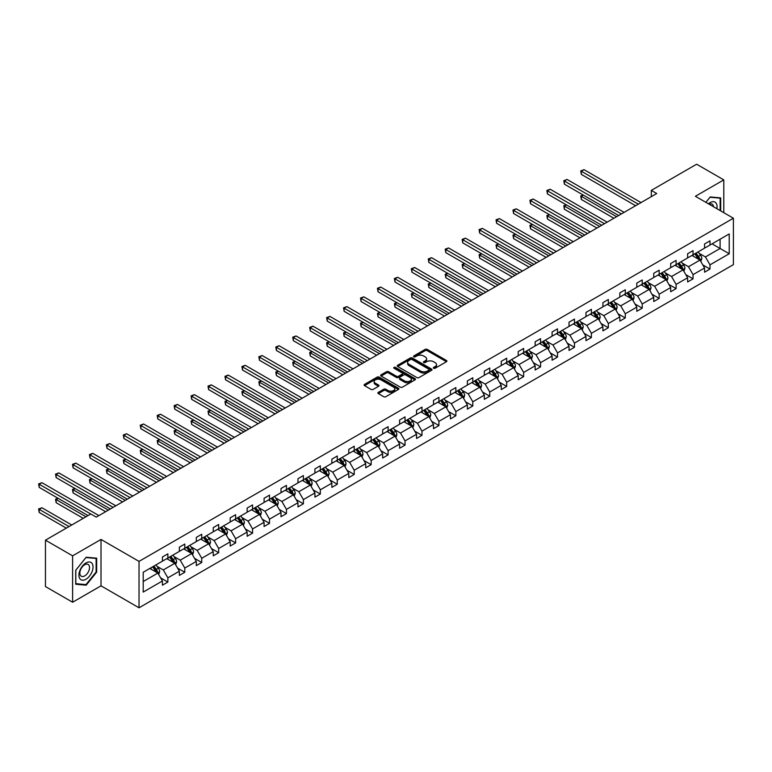 <?xml version="1.0" encoding="UTF-8"?>
<svg xmlns="http://www.w3.org/2000/svg" width="772" height="772" viewBox="0 0 772 772"><rect width="100%" height="100%" fill="white"/><g stroke="black" fill="none" stroke-linecap="round" stroke-linejoin="round"><path stroke-width="1.16" d="M433.632 368.254A1.052 0.608 0 0 0 435.128 368.254L446.457 361.721A1.505 0.868 0 0 0 446.892 361.103A1.505 0.868 0 0 0 446.457 360.485L427.263 349.407A1.505 0.868 0 0 0 425.131 349.407L413.811 355.95A1.052 0.608 0 0 0 415.297 356.809L416.764 355.969A4.825 2.789 0 0 1 423.587 355.969L425.189 356.886A4.825 2.789 0 0 1 426.598 358.855A4.825 2.789 0 0 1 425.189 360.823L423.722 361.672A1.052 0.608 0 0 0 425.218 362.531L426.684 361.692A4.825 2.789 0 0 1 433.507 361.692L435.099 362.608A4.825 2.789 0 0 1 436.518 364.577A4.825 2.789 0 0 1 435.099 366.546L433.632 367.395A1.052 0.608 0 0 0 433.632 368.254L433.632 367.395M378.338 392.369A1.505 0.868 0 0 0 377.894 392.987A1.505 0.868 0 0 0 378.338 393.595L383.723 396.712A1.505 0.868 0 0 0 385.855 396.712L398.429 389.445A1.505 0.868 0 0 0 398.873 388.827A1.505 0.868 0 0 0 398.429 388.21L379.245 377.132A1.505 0.868 0 0 0 377.112 377.132L364.529 384.398A1.505 0.868 0 0 0 364.094 385.016A1.505 0.868 0 0 0 364.529 385.633L371.033 389.387A1.505 0.868 0 0 0 373.165 389.387L378.55 386.28A1.505 0.868 0 0 0 378.994 385.662A1.505 0.868 0 0 0 378.55 385.045L375.327 383.182A4.034 2.326 0 0 1 374.14 381.532A4.034 2.326 0 0 1 376.63 379.39A4.034 2.326 0 0 1 381.03 379.892L393.662 387.187A4.034 2.326 0 0 1 394.839 388.827A4.034 2.326 0 0 1 392.35 390.979A4.034 2.326 0 0 1 387.959 390.478L385.855 389.262A1.505 0.868 0 0 0 383.723 389.262L378.338 392.369L378.338 393.595M101.016 539.445L72.616 555.84L45.461 540.168L45.461 586.566L72.616 602.237L101.016 585.842L139.028 607.786L139.028 561.389L101.016 539.445L101.016 585.842M723.789 212.676L723.789 179.886L695.389 196.281L733.4 218.225L139.028 561.389M723.789 179.886L696.643 164.214L651.298 190.394L651.298 196.657M45.461 540.168L90.806 513.988L96.239 517.124L656.731 193.521L651.298 190.394M416.87 377.566A1.505 0.868 0 0 0 419.003 377.566L431.587 370.309A1.505 0.868 0 0 0 432.021 369.692A1.505 0.868 0 0 0 431.587 369.074L412.393 357.996A1.505 0.868 0 0 0 410.26 357.996L397.686 365.262A1.505 0.868 0 0 0 397.242 365.87A1.505 0.868 0 0 0 397.686 366.488L416.87 377.566M394.434 368.485A1.052 0.608 0 0 1 395.496 368.64L414.989 379.882L402.424 387.139A1.505 0.868 0 0 1 400.301 387.139L381.107 376.06L386.492 372.972L386.492 371.718L381.107 374.825A1.505 0.868 0 0 0 380.664 375.443A1.505 0.868 0 0 0 381.107 376.06L381.107 374.825M386.492 372.972A1.505 0.868 0 0 1 388.625 372.972L388.625 371.718A1.505 0.868 0 0 0 386.492 371.718M388.625 371.718L396.403 376.215A1.505 0.868 0 0 0 398.535 376.215L402.106 374.15A1.505 0.868 0 0 0 402.55 373.532A1.505 0.868 0 0 0 402.106 372.924L394.01 368.244A1.052 0.608 0 0 1 395.496 367.385L415.008 378.647A1.505 0.868 0 0 1 415.452 379.255A1.505 0.868 0 0 1 415.008 379.872L415.008 378.647M72.616 555.84L72.616 602.237M143.206 572.264L162.429 561.167L162.429 556.969L167.862 553.833L167.862 558.031L179.365 551.391L179.365 547.184L184.797 544.048L184.797 548.255L196.31 541.606L196.31 537.409L201.743 534.272L201.743 538.47L213.255 531.821L213.255 527.623L218.679 524.487L218.679 528.695L230.191 522.046L230.191 517.848L235.624 514.712L235.624 518.909L247.137 512.261L247.137 508.063L252.569 504.927L252.569 509.124L264.082 502.485L264.082 498.278L269.505 495.142L269.505 499.349L281.018 492.7L281.018 488.502L286.451 485.366L286.451 489.564L297.963 482.915L297.963 478.717L303.396 475.581L303.396 479.788L314.908 473.139L314.908 468.932L320.332 465.805L320.332 470.003L331.844 463.354L331.844 459.157L337.277 456.02L337.277 460.218L348.79 453.579L348.79 449.372L354.223 446.235L354.223 450.443L365.725 443.794L365.725 439.596L371.158 436.46L371.158 440.658L382.671 434.009L382.671 429.811L388.104 426.675L388.104 430.882L399.616 424.233L399.616 420.026L405.039 416.899L405.039 421.097L416.552 414.448L416.552 410.25L421.985 407.114L421.985 411.312L433.497 404.673L433.497 400.465L438.93 397.329L438.93 401.536L450.443 394.888L450.443 390.69L455.866 387.554L455.866 391.751L467.378 385.103L467.378 380.905L472.811 377.769L472.811 381.976L484.324 375.327L484.324 371.12L489.757 367.993L489.757 372.191L501.26 365.542L501.26 361.344L506.693 358.208L506.693 362.406L518.205 355.767L518.205 351.559L523.638 348.423L523.638 352.63L535.15 345.981L535.15 341.784L540.574 338.647L540.574 342.845L552.086 336.196L552.086 331.999L557.519 328.862L557.519 333.07L569.032 326.421L569.032 322.213L574.464 319.087L574.464 323.285L585.977 316.636L585.977 312.438L591.4 309.302L591.4 313.5L602.913 306.86L602.913 302.653L608.346 299.517L608.346 303.724L619.858 297.075L619.858 292.877L625.291 289.741L625.291 293.939L636.803 287.29L636.803 283.092L642.227 279.956L642.227 284.154L653.739 277.515L653.739 273.307L659.172 270.181L659.172 274.378L670.685 267.73L670.685 263.532L676.108 260.396L676.108 264.593L687.62 257.954L687.62 253.747L693.053 250.61L693.053 254.818L704.566 248.169L704.566 243.971L709.999 240.835L709.999 245.033L729.222 233.935L729.222 253.747L709.999 264.844L709.999 269.052L704.566 272.188L704.566 267.981L693.053 274.629L693.053 278.827L687.62 281.963L687.62 277.766L676.108 284.414L676.108 288.612L670.685 291.748L670.685 287.541L659.172 294.19L659.172 298.388L653.739 301.524L653.739 297.326L642.227 303.975L642.227 308.173L636.803 311.309L636.803 307.111L625.291 313.75L625.291 317.958L619.858 321.094L619.858 316.887L608.346 323.536L608.346 327.733L602.913 330.87L602.913 326.672L591.4 333.321L591.4 337.518L585.977 340.655L585.977 336.447L574.464 343.096L574.464 347.294L569.032 350.43L569.032 346.232L557.519 352.881L557.519 357.079L552.086 360.215L552.086 356.017L540.574 362.657L540.574 366.864L535.15 370L535.15 365.793L523.638 372.442L523.638 376.639L518.205 379.776L518.205 375.578L506.693 382.227L506.693 386.425L501.26 389.561L501.26 385.353L489.757 392.002L489.757 396.2L484.324 399.336L484.324 395.139L472.811 401.787L472.811 405.985L467.378 409.121L467.378 404.924L455.866 411.563L455.866 415.77L450.443 418.906L450.443 414.699L438.93 421.348L438.93 425.546L433.497 428.682L433.497 424.484L421.985 431.133L421.985 435.331L416.552 438.467L416.552 434.26L405.039 440.908L405.039 445.116L399.616 448.243L399.616 444.045L388.104 450.694L388.104 454.891L382.671 458.028L382.671 453.83L371.158 460.469L371.158 464.676L365.725 467.813L365.725 463.605L354.223 470.254L354.223 474.452L348.79 477.588L348.79 473.39L337.277 480.039L337.277 484.237L331.844 487.373L331.844 483.166L320.332 489.815L320.332 494.022L314.908 497.149L314.908 492.951L303.396 499.6L303.396 503.798L297.963 506.934L297.963 502.736L286.451 509.375L286.451 513.583L281.018 516.719L281.018 512.511L269.505 519.16L269.505 523.358L264.082 526.494L264.082 522.297L252.569 528.945L252.569 533.143L247.137 536.279L247.137 532.072L235.624 538.721L235.624 542.928L230.191 546.055L230.191 541.857L218.679 548.506L218.679 552.704L213.255 555.84L213.255 551.642L201.743 558.281L201.743 562.489L196.31 565.625L196.31 561.418L184.797 568.067L184.797 572.264L179.365 575.401L179.365 571.203L167.862 577.852L167.862 582.049L162.429 585.186L162.429 580.988L143.206 592.085L143.206 572.264M139.028 607.786L733.4 264.632L733.4 218.225M166.771 558.658L174.81 563.299L163.297 569.948L157.015 566.32M163.297 569.948L167.862 577.852M174.81 563.299L179.365 571.203M162.429 560.163L163.297 560.665L167.862 558.031M183.717 548.882L191.745 553.524L180.243 560.163L173.951 556.535M180.243 560.163L184.797 568.067M191.745 553.524L196.31 561.418M179.365 550.388L180.243 550.89L184.797 548.255M200.652 539.097L208.691 543.739L197.178 550.388L190.896 546.759M197.178 550.388L201.743 558.281M208.691 543.739L213.255 551.642M196.31 540.603L197.178 541.104L201.743 538.47M217.598 529.322L225.636 533.954L214.124 540.603L207.832 536.974M214.124 540.603L218.679 548.506M225.636 533.954L230.191 541.857M213.255 530.827L214.124 531.319L218.679 528.695M234.543 519.537L242.572 524.178L231.06 530.827L224.777 527.189M231.06 530.827L235.624 538.721M242.572 524.178L247.137 532.072M230.191 521.042L231.06 521.544L235.624 518.909M251.479 509.752L259.517 514.393L248.005 521.042L241.723 517.414M248.005 521.042L252.569 528.945M259.517 514.393L264.082 522.297M247.137 511.257L248.005 511.759L252.569 509.124M268.424 499.976L276.463 504.618L264.95 511.257L258.659 507.629M264.95 511.257L269.505 519.16M276.463 504.618L281.018 512.511M264.082 501.482L264.95 501.983L269.505 499.349M285.36 490.191L293.399 494.833L281.886 501.482L275.604 497.853M281.886 501.482L286.451 509.375M293.399 494.833L297.963 502.736M281.018 491.696L281.886 492.198L286.451 489.564M302.306 480.416L310.344 485.048L298.832 491.696L292.549 488.068M298.832 491.696L303.396 499.6M310.344 485.048L314.908 492.951M297.963 481.911L298.832 482.413L303.396 479.788M319.251 470.63L327.289 475.272L315.777 481.921L309.485 478.283M315.777 481.921L320.332 489.815M327.289 475.272L331.844 483.166M314.908 472.136L315.777 472.638L320.332 470.003M336.187 460.845L344.225 465.487L332.713 472.136L326.431 468.507M332.713 472.136L337.277 480.039M344.225 465.487L348.79 473.39M331.844 462.351L332.713 462.853L337.277 460.218M353.132 451.07L361.171 455.712L349.658 462.351L343.366 458.722M349.658 462.351L354.223 470.254M361.171 455.712L365.725 463.605M348.79 452.575L349.658 453.077L354.223 450.443M370.077 441.285L378.106 445.927L366.594 452.575L360.312 448.947M366.594 452.575L371.158 460.469M378.106 445.927L382.671 453.83M365.725 442.79L366.594 443.292L371.158 440.658M387.013 431.509L395.052 436.141L383.539 442.79L377.257 439.162M383.539 442.79L388.104 450.694M395.052 436.141L399.616 444.045M382.671 433.005L383.539 433.507L388.104 430.882M403.959 421.724L411.997 426.366L400.485 433.005L394.193 429.377M400.485 433.005L405.039 440.908M411.997 426.366L416.552 434.26M399.616 423.23L400.485 423.731L405.039 421.097M420.894 411.939L428.933 416.581L417.42 423.23L411.138 419.601M417.42 423.23L421.985 431.133M428.933 416.581L433.497 424.484M416.552 413.445L417.42 413.946L421.985 411.312M437.84 402.164L445.878 406.805L434.366 413.445L428.084 409.816M434.366 413.445L438.93 421.348M445.878 406.805L450.443 414.699M433.497 403.669L434.366 404.171L438.93 401.536M454.785 392.379L462.824 397.02L451.311 403.669L445.019 400.041M451.311 403.669L455.866 411.563M462.824 397.02L467.378 404.924M450.443 393.884L451.311 394.386L455.866 391.751M471.721 382.603L479.759 387.235L468.247 393.884L461.965 390.256M468.247 393.884L472.811 401.787M479.759 387.235L484.324 395.139M467.378 384.099L468.247 384.601L472.811 381.976M488.666 372.818L496.705 377.46L485.192 384.099L478.901 380.471M485.192 384.099L489.757 392.002M496.705 377.46L501.26 385.353M484.324 374.323L485.192 374.825L489.757 372.191M505.612 363.033L513.641 367.675L502.138 374.323L495.846 370.695M502.138 374.323L506.693 382.227M513.641 367.675L518.205 375.578M501.26 364.538L502.138 365.04L506.693 362.406M522.548 353.258L530.586 357.899L519.073 364.538L512.791 360.91M519.073 364.538L523.638 372.442M530.586 357.899L535.15 365.793M518.205 354.763L519.073 355.265L523.638 352.63M539.493 343.472L547.531 348.114L536.019 354.763L529.727 351.135M536.019 354.763L540.574 362.657M547.531 348.114L552.086 356.017M535.15 344.978L536.019 345.48L540.574 342.845M556.438 333.687L564.467 338.329L552.955 344.978L546.673 341.349M552.955 344.978L557.519 352.881M564.467 338.329L569.032 346.232M552.086 335.193L552.955 335.695L557.519 333.07M573.374 323.912L581.413 328.554L569.9 335.193L563.618 331.564M569.9 335.193L574.464 343.096M581.413 328.554L585.977 336.447M569.032 325.417L569.9 325.919L574.464 323.285M590.319 314.127L598.358 318.768L586.845 325.417L580.554 321.789M586.845 325.417L591.4 333.321M598.358 318.768L602.913 326.672M585.977 315.632L586.845 316.134L591.4 313.5M607.255 304.351L615.294 308.983L603.781 315.632L597.499 312.004M603.781 315.632L608.346 323.536M615.294 308.983L619.858 316.887M602.913 305.857L603.781 306.359L608.346 303.724M624.201 294.566L632.239 299.208L620.727 305.857L614.444 302.228M620.727 305.857L625.291 313.75M632.239 299.208L636.803 307.111M619.858 296.072L620.727 296.573L625.291 293.939M641.146 284.781L649.175 289.423L637.672 296.072L631.38 292.443M637.672 296.072L642.227 303.975M649.175 289.423L653.739 297.326M636.803 286.287L637.672 286.788L642.227 284.154M658.082 275.006L666.12 279.647L654.608 286.287L648.326 282.658M654.608 286.287L659.172 294.19M666.12 279.647L670.685 287.541M653.739 276.511L654.608 277.013L659.172 274.378M675.027 265.221L683.066 269.862L671.553 276.511L665.261 272.883M671.553 276.511L676.108 284.414M683.066 269.862L687.62 277.766M670.685 266.726L671.553 267.228L676.108 264.593M691.973 255.445L700.001 260.077L688.489 266.726L682.207 263.098M688.489 266.726L693.053 274.629M700.001 260.077L704.566 267.981M687.62 256.951L688.489 257.452L693.053 254.818M712.064 243.846L720.093 248.478L705.434 256.951L699.152 253.322M705.434 256.951L709.999 264.844M729.222 253.747L720.093 248.478L720.093 239.204L729.222 233.935M704.566 247.165L705.434 247.667L709.999 245.033M143.206 581.548L157.864 573.085L149.826 568.443M157.864 573.085L162.429 580.988M702.771 264.883L709.999 269.052M685.835 274.658L693.053 278.827M668.89 284.443L676.108 288.612M651.944 294.219L659.172 298.388M635.009 304.004L642.227 308.173M618.063 313.789L625.291 317.958M601.127 323.565L608.346 327.733M584.182 333.35L591.4 337.518M567.237 343.125L574.464 347.294M550.301 352.91L557.519 357.079M533.356 362.695L540.574 366.864M516.41 372.471L523.638 376.639M499.474 382.256L506.693 386.425M482.529 392.031L489.757 396.2M465.593 401.816L472.811 405.985M448.648 411.601L455.866 415.77M431.702 421.377L438.93 425.546M414.767 431.162L421.985 435.331M397.821 440.937L405.039 445.116M380.876 450.723L388.104 454.891M363.94 460.508L371.158 464.676M346.995 470.283L354.223 474.452M330.049 480.068L337.277 484.237M313.114 489.844L320.332 494.022M296.168 499.629L303.396 503.798M279.232 509.414L286.451 513.583M262.287 519.189L269.505 523.358M245.342 528.974L252.569 533.143M228.406 538.75L235.624 542.928M211.46 548.535L218.679 552.704M194.515 558.32L201.743 562.489M177.579 568.096L184.797 572.264M160.634 577.881L167.862 582.049M720.691 210.891L720.691 197.883L710.211 196.947L705.878 202.341L709.999 197.256L720.151 198.163L720.151 210.582M96.674 572.139L96.674 558.166L86.194 557.23L75.714 570.267L75.714 584.24L86.194 585.176L96.674 572.139L96.124 571.82M434.057 368.408L435.099 367.8A4.825 2.789 0 0 0 436.518 365.832L436.518 364.577M426.598 358.855L426.598 360.109A4.825 2.789 0 0 1 425.189 362.078L424.146 362.686M446.457 360.485L446.457 361.721L427.263 350.662A1.505 0.868 0 0 0 425.131 350.662L414.226 356.963M431.567 370.319L412.393 359.25A1.505 0.868 0 0 0 410.26 359.25L397.705 366.497M428.923 370.116A1.052 0.608 0 0 0 428.923 369.257L412.074 359.53A1.052 0.608 0 0 0 410.588 359.53L409.035 360.428A4.825 2.789 0 0 0 407.626 362.396A4.825 2.789 0 0 0 409.035 364.365L420.547 371.014A4.825 2.789 0 0 0 427.37 371.014L428.923 370.116L428.923 371.371A1.052 0.608 0 0 0 429.232 370.946L429.232 369.692M407.626 362.396L407.626 363.651A4.825 2.789 0 0 0 409.035 365.619L409.035 364.365M428.923 371.371L427.37 372.268A4.825 2.789 0 0 1 420.547 372.268L409.035 365.619M388.625 372.972L396.403 377.469A1.505 0.868 0 0 0 398.535 377.469L402.106 375.404A1.505 0.868 0 0 0 402.55 374.787L402.55 373.532M404.48 380.876A4.034 2.326 0 0 0 408.88 381.378A4.034 2.326 0 0 0 411.37 379.226A4.034 2.326 0 0 0 410.183 377.585L405.734 375.009A1.505 0.868 0 0 0 403.602 375.009L400.031 377.074A1.505 0.868 0 0 0 399.587 377.691A1.505 0.868 0 0 0 400.031 378.309L404.48 380.876L404.48 382.13A4.034 2.326 0 0 0 408.88 382.632A4.034 2.326 0 0 0 411.37 380.48L411.37 379.226M399.587 377.691L399.587 378.946A1.505 0.868 0 0 0 400.031 379.563L400.031 378.309M404.48 382.13L400.031 379.563M394.839 388.827L394.839 390.082A4.034 2.326 0 0 1 392.35 392.234A4.034 2.326 0 0 1 387.959 391.732L385.855 390.516A1.505 0.868 0 0 0 383.723 390.516L378.357 393.614M374.14 381.532L374.14 382.787A4.034 2.326 0 0 0 375.327 384.437L375.327 383.182M378.531 386.289L375.327 384.437M398.41 389.455L379.245 378.386A1.505 0.868 0 0 0 377.112 378.386L364.548 385.643M85.084 584.539L86.194 585.176M700.831 261.515L701.825 258.63A4.072 2.355 -120 0 0 700.532 255.165L698.091 251.904M693.719 256.449L692.658 255.04M583.4 195.142L581.335 196.339L581.335 199.465L613.885 218.264M699.403 259.739L699.635 258.803A4.072 2.355 -120 0 0 698.467 256.352L696.026 253.1M695.012 253.689L697.695 257.269A2.075 1.197 60 0 1 698.071 257.896L699.635 258.803M694.723 253.853L697.164 257.105A4.072 2.355 60 0 1 698.178 259.025M581.335 199.465L580.737 195.992L616.596 216.691M580.737 195.992L583.159 195.007M638.319 204.155L581.335 171.249L584.047 169.686L641.03 202.582M635.607 205.719L581.335 174.385L581.335 171.249L580.737 170.911L584.047 169.686M581.335 174.385L580.737 170.911M683.886 271.29L684.889 268.405A4.072 2.355 -120 0 0 683.587 264.941L681.155 261.689M676.774 266.234L675.722 264.825M566.455 204.927L564.39 206.114L564.39 209.251L596.939 228.039M682.458 269.515L682.689 268.579A4.072 2.355 -120 0 0 681.522 266.137L679.09 262.876M678.067 263.464L680.75 267.054A2.075 1.197 60 0 1 681.126 267.681L682.689 268.579M677.787 263.628L680.219 266.89A4.072 2.355 60 0 1 681.232 268.81M564.39 209.251L563.801 205.767L599.661 226.476M563.801 205.767L566.223 204.783M666.95 281.076L667.944 278.19A4.072 2.355 -120 0 0 666.651 274.726L664.209 271.464M659.838 276.019L658.777 274.6M549.519 214.703L547.454 215.899L547.454 219.036L580.004 237.824M665.522 279.3L665.744 278.364A4.072 2.355 -120 0 0 664.586 275.913L662.144 272.661M661.121 273.249L663.804 276.83A2.075 1.197 60 0 1 664.19 277.457L665.744 278.364M660.842 273.413L663.283 276.665A4.072 2.355 60 0 1 664.296 278.586M547.454 219.036L546.856 215.552L582.715 236.251M546.856 215.552L549.278 214.568M621.373 213.931L564.39 181.034L567.111 179.471L624.094 212.368M618.662 215.504L564.39 184.17L564.39 181.034L563.801 180.687L567.111 179.471M564.39 184.17L563.801 180.687M604.437 223.716L547.454 190.819L550.166 189.246L607.149 222.143M601.716 225.279L547.454 193.955L547.454 190.819L546.856 190.472L550.166 189.246M547.454 193.955L546.856 190.472M716.87 208.681A9.988 5.761 120 0 0 708.387 203.789M713.521 206.751A6.832 3.947 120 0 0 712.131 204.136A6.832 3.947 120 0 0 709.169 204.242M719.475 197.777L720.151 198.163M92.09 571.618A9.988 5.761 120 0 0 89.504 561.977A9.988 5.761 120 0 0 79.863 570.527A9.988 5.761 120 0 0 82.44 580.177A9.988 5.761 120 0 0 92.09 571.618M88.876 570.711A6.832 3.947 120 0 0 88.104 564.419A6.832 3.947 120 0 0 80.5 569.958A6.832 3.947 120 0 0 81.272 576.25A6.832 3.947 120 0 0 88.876 570.711M75.82 583.709L75.82 570.17L85.972 557.538L96.124 558.446L96.124 571.984L85.972 584.616L75.714 583.642M95.458 558.059L96.124 558.446M650.005 290.851L651.008 287.975A4.072 2.355 -120 0 0 649.706 284.501L647.264 281.249M642.893 285.794L641.841 284.385M532.574 224.488L530.509 225.675L530.509 228.811L563.058 247.6M648.577 289.075L648.808 288.149A4.072 2.355 -120 0 0 647.64 285.698L645.199 282.446M644.186 283.034L646.868 286.615A2.075 1.197 60 0 1 647.245 287.242L648.808 288.149M643.896 283.199L646.338 286.451A4.072 2.355 60 0 1 647.351 288.371M530.509 228.811L529.91 225.337L565.77 246.036M529.91 225.337L532.333 224.353M587.492 233.501L530.509 200.595L533.23 199.031L590.213 231.928M584.78 235.064L530.509 203.731L530.509 200.595L529.91 200.257L533.23 199.031M530.509 203.731L529.91 200.257M633.059 300.636L634.063 297.751A4.072 2.355 -120 0 0 632.76 294.286L630.328 291.034M625.947 295.579L624.895 294.171M515.628 234.263L513.573 235.46L513.573 238.596L546.113 257.385M631.641 298.861L631.863 297.924A4.072 2.355 -120 0 0 630.695 295.473L628.263 292.221M627.24 292.81L629.923 296.39A2.075 1.197 60 0 1 630.299 297.027L631.863 297.924M626.961 292.974L629.392 296.226A4.072 2.355 60 0 1 630.415 298.156M513.573 238.596L512.975 235.113L548.834 255.822M512.975 235.113L515.397 234.128M570.556 243.276L513.573 210.38L516.285 208.807L573.268 241.713M567.835 244.849L513.573 213.516L513.573 210.38L512.975 210.032L516.285 208.807M513.573 213.516L512.975 210.032M616.124 310.421L617.117 307.536A4.072 2.355 -120 0 0 615.824 304.072L613.383 300.81M609.011 305.355L607.95 303.946M498.693 244.048L496.628 245.245L496.628 248.372L529.177 267.17M614.695 308.646L614.927 307.71A4.072 2.355 -120 0 0 613.759 305.258L611.318 302.006M610.295 302.595L612.987 306.175A2.075 1.197 60 0 1 613.364 306.802L614.927 307.71M610.015 302.759L612.457 306.011A4.072 2.355 60 0 1 613.47 307.932M496.628 248.372L496.029 244.898L531.889 265.597M496.029 244.898L498.451 243.913M553.611 253.062L496.628 220.165L499.339 218.592L556.322 251.489M550.899 254.625L496.628 223.291L496.628 220.165L496.029 219.817L499.339 218.592M496.628 223.291L496.029 219.817M599.178 320.197L600.182 317.311A4.072 2.355 -120 0 0 598.879 313.847L596.438 310.595M592.066 315.14L591.014 313.731M481.747 253.834L479.682 255.021L479.682 258.157L512.232 276.945M597.75 318.421L597.982 317.485A4.072 2.355 -120 0 0 596.814 315.044L594.382 311.782M593.359 312.37L596.042 315.96A2.075 1.197 60 0 1 596.418 316.588L597.982 317.485M593.07 312.535L595.511 315.796A4.072 2.355 60 0 1 596.524 317.717M479.682 258.157L479.084 254.673L514.943 275.382M479.084 254.673L481.506 253.689M536.665 262.837L479.682 229.94L482.403 228.377L539.387 261.274M533.954 264.41L479.682 233.076L479.682 229.94L479.084 229.593L482.403 228.377M479.682 233.076L479.084 229.593M582.233 329.982L583.236 327.096A4.072 2.355 -120 0 0 581.934 323.632L579.502 320.38M575.13 324.925L574.069 323.507M464.812 263.609L462.746 264.806L462.746 267.942L495.286 286.73M580.814 328.206L581.036 327.27A4.072 2.355 -120 0 0 579.878 324.819L577.437 321.567M576.414 322.156L579.096 325.736A2.075 1.197 60 0 1 579.473 326.363L581.036 327.27M576.134 322.32L578.575 325.572A4.072 2.355 60 0 1 579.589 327.492M462.746 267.942L462.148 264.458L498.008 285.157M462.148 264.458L464.57 263.474M519.73 272.622L462.746 239.725L465.458 238.152L522.441 271.049M517.008 274.185L462.746 242.862L462.746 239.725L462.148 239.378L465.458 238.152M462.746 242.862L462.148 239.378M565.297 339.757L566.291 336.882A4.072 2.355 -120 0 0 564.998 333.407L562.556 330.155M558.185 334.701L557.123 333.292M447.866 273.394L445.801 274.581L445.801 277.717L478.35 296.506M563.869 337.982L564.1 337.055A4.072 2.355 -120 0 0 562.933 334.604L560.491 331.352M559.478 331.941L562.161 335.521A2.075 1.197 60 0 1 562.537 336.148L564.1 337.055M559.189 332.105L561.63 335.357A4.072 2.355 60 0 1 562.643 337.277M445.801 277.717L445.203 274.243L481.062 294.943M445.203 274.243L447.625 273.259M502.784 282.407L445.801 249.501L448.513 247.937L505.496 280.834M500.073 283.971L445.801 252.637L445.801 249.501L445.203 249.163L448.513 247.937M445.801 252.637L445.203 249.163M548.352 349.542L549.355 346.657A4.072 2.355 -120 0 0 548.052 343.193L545.611 339.941M541.24 344.486L540.188 343.077M430.921 283.17L428.856 284.366L428.856 287.502L461.405 306.291M546.923 347.767L547.155 346.831A4.072 2.355 -120 0 0 545.987 344.38L543.556 341.127M542.533 341.716L545.215 345.296A2.075 1.197 60 0 1 545.592 345.933L547.155 346.831M542.253 341.88L544.685 345.132A4.072 2.355 60 0 1 545.698 347.062M428.856 287.502L428.267 284.019L464.126 304.728M428.267 284.019L430.689 283.034M531.416 359.327L532.41 356.442A4.072 2.355 -120 0 0 531.117 352.978L528.675 349.716M524.304 354.261L523.242 352.852M413.985 292.955L411.92 294.151L411.92 297.278L444.469 316.076M529.988 357.552L530.21 356.616A4.072 2.355 -120 0 0 529.052 354.165L526.61 350.913M525.587 351.501L528.27 355.081A2.075 1.197 60 0 1 528.646 355.709L530.21 356.616M525.307 351.665L527.749 354.917A4.072 2.355 60 0 1 528.762 356.838M411.92 297.278L411.322 293.804L447.181 314.503M411.322 293.804L413.744 292.82M514.47 369.103L515.464 366.217A4.072 2.355 -120 0 0 514.171 362.753L511.73 359.501M507.358 364.046L506.297 362.637M397.04 302.74L394.974 303.927L394.974 307.063L427.524 325.852M513.042 367.327L513.274 366.391A4.072 2.355 -120 0 0 512.106 363.95L509.665 360.688M508.651 361.277L511.334 364.867A2.075 1.197 60 0 1 511.711 365.494L513.274 366.391M508.362 361.441L510.803 364.702A4.072 2.355 60 0 1 511.817 366.623M394.974 307.063L394.376 303.579L430.236 324.288M394.376 303.579L396.798 302.595M497.525 378.888L498.529 376.003A4.072 2.355 -120 0 0 497.226 372.538L494.794 369.286M490.413 373.831L489.361 372.413M380.094 312.515L378.039 313.712L378.039 316.848L410.579 335.637M496.106 377.112L496.328 376.176A4.072 2.355 -120 0 0 495.161 373.725L492.729 370.473M491.706 371.062L494.389 374.642A2.075 1.197 60 0 1 494.765 375.269L496.328 376.176M491.426 371.226L493.858 374.478A4.072 2.355 60 0 1 494.871 376.398M378.039 316.848L377.44 313.364L413.3 334.064M377.44 313.364L379.863 312.38M480.589 388.663L481.583 385.788A4.072 2.355 -120 0 0 480.29 382.314L477.849 379.062M473.477 383.607L472.416 382.198M363.158 322.3L361.093 323.487L361.093 326.624L393.643 345.422M479.161 386.888L479.393 385.961A4.072 2.355 -120 0 0 478.225 383.51L475.784 380.258M474.761 380.847L477.453 384.427A2.075 1.197 60 0 1 477.829 385.054L479.393 385.961M474.481 381.011L476.922 384.263A4.072 2.355 60 0 1 477.936 386.183M361.093 326.624L360.495 323.15L396.354 343.849M360.495 323.15L362.917 322.165M463.644 398.448L464.647 395.563A4.072 2.355 -120 0 0 463.345 392.099L460.903 388.847M456.532 393.392L455.48 391.983M346.213 332.085L344.148 333.272L344.148 336.409L376.697 355.197M462.216 396.673L462.447 395.737A4.072 2.355 -120 0 0 461.28 393.286L458.838 390.034M457.825 390.622L460.508 394.202A2.075 1.197 60 0 1 460.884 394.839L462.447 395.737M457.535 390.786L459.977 394.038A4.072 2.355 60 0 1 460.99 395.968M344.148 336.409L343.55 332.925L379.409 353.634M343.55 332.925L345.972 331.941M446.698 408.234L447.702 405.348A4.072 2.355 -120 0 0 446.399 401.884L443.968 398.622M439.596 403.167L438.535 401.758M329.268 341.861L327.212 343.058L327.212 346.184L359.752 364.982M445.28 406.458L445.502 405.522A4.072 2.355 -120 0 0 444.344 403.071L441.902 399.819M440.88 400.407L443.562 403.988A2.075 1.197 60 0 1 443.939 404.615L445.502 405.522M440.6 400.572L443.031 403.824A4.072 2.355 60 0 1 444.054 405.744M327.212 346.184L326.614 342.71L362.473 363.409M326.614 342.71L329.036 341.726M429.763 418.009L430.757 415.124A4.072 2.355 -120 0 0 429.464 411.659L427.022 408.407M422.651 412.952L421.589 411.544M312.332 351.646L310.267 352.833L310.267 355.969L342.816 374.758M428.335 416.233L428.566 415.297A4.072 2.355 -120 0 0 427.398 412.856L424.957 409.594M423.944 410.183L426.627 413.773A2.075 1.197 60 0 1 427.003 414.4L428.566 415.297M423.654 410.347L426.096 413.609A4.072 2.355 60 0 1 427.109 415.529M310.267 355.969L309.668 352.486L345.528 373.194M309.668 352.486L312.091 351.501M412.817 427.794L413.821 424.909A4.072 2.355 -120 0 0 412.518 421.444L410.077 418.192M405.705 422.738L404.653 421.319M295.387 361.421L293.321 362.618L293.321 365.754L325.871 384.543M411.389 426.019L411.621 425.082A4.072 2.355 -120 0 0 410.453 422.631L408.021 419.379M406.998 419.968L409.681 423.548A2.075 1.197 60 0 1 410.057 424.175L411.621 425.082M406.719 420.132L409.15 423.384A4.072 2.355 60 0 1 410.164 425.304M293.321 365.754L292.723 362.271L328.592 382.97M292.723 362.271L295.145 361.286M395.882 437.57L396.876 434.694A4.072 2.355 -120 0 0 395.573 431.22L393.141 427.968M388.77 432.513L387.708 431.104M278.451 371.207L276.386 372.393L276.386 375.53L308.935 394.328M394.453 435.794L394.675 434.868A4.072 2.355 -120 0 0 393.517 432.416L391.076 429.164M390.053 429.753L392.736 433.333A2.075 1.197 60 0 1 393.112 433.96L394.675 434.868M389.773 429.917L392.215 433.169A4.072 2.355 60 0 1 393.228 435.09M276.386 375.53L275.787 372.056L311.647 392.755M275.787 372.056L278.209 371.071M485.839 292.183L428.856 259.286L431.577 257.713L488.56 290.619M483.127 293.756L428.856 262.422L428.856 259.286L428.267 258.938L431.577 257.713M428.856 262.422L428.267 258.938M468.903 301.968L411.92 269.071L414.632 267.498L471.615 300.395M466.182 303.531L411.92 272.198L411.92 269.071L411.322 268.724L414.632 267.498M411.92 272.198L411.322 268.724M451.958 311.743L394.974 278.846L397.686 277.283L454.669 310.18M449.246 313.316L394.974 281.983L394.974 278.846L394.376 278.499L397.686 277.283M394.974 281.983L394.376 278.499M435.022 321.528L378.039 288.632L380.75 287.059L437.734 319.965M432.301 323.092L378.039 291.768L378.039 288.632L377.44 288.284L380.75 287.059M378.039 291.768L377.44 288.284M418.077 331.313L361.093 298.407L363.805 296.844L420.788 329.74M415.365 332.877L361.093 301.543L361.093 298.407L360.495 298.069L363.805 296.844M361.093 301.543L360.495 298.069M401.131 341.089L344.148 308.192L346.869 306.629L403.852 339.526M398.42 342.662L344.148 311.328L344.148 308.192L343.55 307.845L346.869 306.629M344.148 311.328L343.55 307.845M384.195 350.874L327.212 317.977L329.924 316.404L386.907 349.301M381.474 352.437L327.212 321.104L327.212 317.977L326.614 317.63L329.924 316.404M327.212 321.104L326.614 317.63M367.25 360.649L310.267 327.753L312.978 326.189L369.962 359.086M364.538 362.222L310.267 330.889L310.267 327.753L309.668 327.405L312.978 326.189M310.267 330.889L309.668 327.405M350.305 370.435L293.321 337.538L296.043 335.965L353.026 368.871M347.593 371.998L293.321 340.674L293.321 337.538L292.723 337.19L296.043 335.965M293.321 340.674L292.723 337.19M333.369 380.22L276.386 347.313L279.097 345.75L336.081 378.647M330.648 381.783L276.386 350.449L276.386 347.313L275.787 346.975L279.097 345.75M276.386 350.449L275.787 346.975M378.936 447.355L379.93 444.469A4.072 2.355 -120 0 0 378.637 441.005L376.196 437.753M371.824 442.298L370.763 440.889M261.505 380.992L259.44 382.179L259.44 385.315L291.99 404.103M377.508 445.579L377.74 444.643A4.072 2.355 -120 0 0 376.572 442.202L374.13 438.94M373.117 439.529L375.8 443.109A2.075 1.197 60 0 1 376.176 443.746L377.74 444.643M372.828 439.693L375.269 442.945A4.072 2.355 60 0 1 376.282 444.875M259.44 385.315L258.842 381.831L294.701 402.54M258.842 381.831L261.264 380.847M316.423 389.995L259.44 357.098L262.152 355.535L319.135 388.432M313.712 391.568L259.44 360.235L259.44 357.098L258.842 356.751L262.152 355.535M259.44 360.235L258.842 356.751M361.991 457.14L362.994 454.254A4.072 2.355 -120 0 0 361.692 450.79L359.26 447.528M354.879 452.074L353.827 450.665M244.56 390.767L242.495 391.964L242.495 395.09L275.044 413.888M360.563 455.364L360.794 454.428A4.072 2.355 -120 0 0 359.627 451.977L357.195 448.725M356.172 449.314L358.855 452.894A2.075 1.197 60 0 1 359.231 453.521L360.794 454.428M355.892 449.478L358.324 452.73A4.072 2.355 60 0 1 359.337 454.65M242.495 395.09L241.906 391.616L277.766 412.316M241.906 391.616L244.328 390.632M299.478 399.78L242.495 366.883L245.216 365.31L302.199 398.207M296.766 401.343L242.495 370.01L242.495 366.883L241.906 366.536L245.216 365.31M242.495 370.01L241.906 366.536M345.055 466.915L346.049 464.03A4.072 2.355 -120 0 0 344.756 460.566L342.314 457.313M337.943 461.859L336.882 460.45M227.624 400.552L225.559 401.739L225.559 404.875L258.109 423.664M343.627 465.14L343.849 464.204A4.072 2.355 -120 0 0 342.691 461.762L340.249 458.5M339.226 459.089L341.909 462.679A2.075 1.197 60 0 1 342.295 463.306L343.849 464.204M338.947 459.253L341.388 462.515A4.072 2.355 60 0 1 342.401 464.435M225.559 404.875L224.961 401.392L260.82 422.101M224.961 401.392L227.383 400.407M282.542 409.556L225.559 376.659L228.271 375.095L285.254 407.992M279.821 411.129L225.559 379.795L225.559 376.659L224.961 376.311L228.271 375.095M225.559 379.795L224.961 376.311M328.11 476.7L329.113 473.815A4.072 2.355 -120 0 0 327.81 470.351L325.369 467.099M320.998 471.644L319.946 470.225M210.679 410.328L208.614 411.524L208.614 414.66L241.163 433.449M326.681 474.925L326.913 473.989A4.072 2.355 -120 0 0 325.745 471.538L323.304 468.286M322.291 468.874L324.973 472.454A2.075 1.197 60 0 1 325.35 473.082L326.913 473.989M322.001 469.038L324.443 472.29A4.072 2.355 60 0 1 325.456 474.211M208.614 414.66L208.015 411.177L243.875 431.886M208.015 411.177L210.438 410.193M265.597 419.341L208.614 386.444L211.335 384.871L268.318 417.777M262.885 420.904L208.614 389.58L208.614 386.444L208.015 386.096L211.335 384.871M208.614 389.58L208.015 386.096M311.164 486.485L312.168 483.6A4.072 2.355 -120 0 0 310.865 480.126L308.433 476.874M304.052 481.419L303 480.01M193.733 420.113L191.678 421.3L191.678 424.436L224.218 443.234M309.746 484.7L309.968 483.774A4.072 2.355 -120 0 0 308.8 481.323L306.368 478.071M305.345 478.659L308.028 482.239A2.075 1.197 60 0 1 308.404 482.867L309.968 483.774M305.065 478.823L307.497 482.075A4.072 2.355 60 0 1 308.52 483.996M191.678 424.436L191.08 420.962L226.939 441.661M191.08 420.962L193.502 419.978M248.661 429.126L191.678 396.219L194.39 394.656L251.373 427.553M245.94 430.689L191.678 399.356L191.678 396.219L191.08 395.882L194.39 394.656M191.678 399.356L191.08 395.882M294.228 496.261L295.222 493.376A4.072 2.355 -120 0 0 293.929 489.911L291.488 486.659M287.116 491.204L286.055 489.795M176.798 429.898L174.733 431.085L174.733 434.221L207.282 453.01M292.8 494.485L293.032 493.549A4.072 2.355 -120 0 0 291.864 491.108L289.423 487.846M288.41 488.435L291.092 492.015A2.075 1.197 60 0 1 291.469 492.652L293.032 493.549M288.12 488.599L290.562 491.851A4.072 2.355 60 0 1 291.575 493.781M174.733 434.221L174.134 430.737L209.994 451.446M174.134 430.737L176.556 429.753M231.716 438.901L174.733 406.004L177.444 404.441L234.427 437.338M229.004 440.474L174.733 409.141L174.733 406.004L174.134 405.657L177.444 404.441M174.733 409.141L174.134 405.657M277.283 506.046L278.287 503.161A4.072 2.355 -120 0 0 276.984 499.696L274.543 496.435M270.171 500.989L269.119 499.571M159.852 439.673L157.787 440.87L157.787 443.997L190.337 462.795M275.855 504.27L276.087 503.334A4.072 2.355 -120 0 0 274.919 500.883L272.487 497.631M271.464 498.22L274.147 501.8A2.075 1.197 60 0 1 274.523 502.427L276.087 503.334M271.175 498.384L273.616 501.636A4.072 2.355 60 0 1 274.629 503.556M157.787 443.997L157.189 440.522L193.048 461.222M157.189 440.522L159.611 439.538M214.77 448.686L157.787 415.79L160.508 414.217L217.492 447.113M212.059 450.25L157.787 418.916L157.787 415.79L157.189 415.442L160.508 414.217M157.787 418.916L157.189 415.442M260.347 515.821L261.341 512.936A4.072 2.355 -120 0 0 260.039 509.472L257.607 506.22M253.235 510.765L252.174 509.356M142.916 449.458L140.851 450.645L140.851 453.782L173.391 472.57M258.919 514.046L259.141 513.11A4.072 2.355 -120 0 0 257.983 510.668L255.542 507.407M254.519 507.995L257.201 511.585A2.075 1.197 60 0 1 257.578 512.212L259.141 513.11M254.239 508.159L256.68 511.421A4.072 2.355 60 0 1 257.694 513.341M140.851 453.782L140.253 450.298L176.112 471.007M140.253 450.298L142.675 449.314M197.835 458.462L140.851 425.565L143.563 424.002L200.546 456.899M195.113 460.035L140.851 428.701L140.851 425.565L140.253 425.218L143.563 424.002M140.851 428.701L140.253 425.218M243.402 525.607L244.396 522.721A4.072 2.355 -120 0 0 243.103 519.257L240.661 516.005M236.29 520.55L235.228 519.131M125.971 459.234L123.906 460.43L123.906 463.567L156.455 482.355M241.974 523.831L242.205 522.895A4.072 2.355 -120 0 0 241.038 520.444L238.596 517.192M237.583 517.78L240.266 521.361A2.075 1.197 60 0 1 240.642 521.997L242.205 522.895M237.293 517.944L239.735 521.197A4.072 2.355 60 0 1 240.748 523.117M123.906 463.567L123.308 460.083L159.167 480.792M123.308 460.083L125.73 459.099M180.889 468.247L123.906 435.35L126.618 433.777L183.601 466.684M178.178 469.81L123.906 438.486L123.906 435.35L123.308 435.003L126.618 433.777M123.906 438.486L123.308 435.003M226.457 535.392L227.46 532.506A4.072 2.355 -120 0 0 226.157 529.032L223.716 525.78M219.345 530.325L218.293 528.917M109.026 469.019L106.961 470.206L106.961 473.342L139.51 492.14M225.028 533.606L225.26 532.68A4.072 2.355 -120 0 0 224.092 530.229L221.66 526.977M220.638 527.566L223.32 531.146A2.075 1.197 60 0 1 223.697 531.773L225.26 532.68M220.358 527.73L222.79 530.982A4.072 2.355 60 0 1 223.803 532.902M106.961 473.342L106.372 469.868L142.231 490.567M106.372 469.868L108.794 468.884M163.944 478.032L106.961 445.126L109.682 443.562L166.665 476.459M161.232 479.595L106.961 448.262L106.961 445.126L106.372 444.788L109.682 443.562M106.961 448.262L106.372 444.788M209.521 545.167L210.515 542.282A4.072 2.355 -120 0 0 209.222 538.817L206.78 535.565M202.409 540.111L201.347 538.702M92.09 478.804L90.025 479.991L90.025 483.127L122.574 501.916M208.093 543.391L208.315 542.455A4.072 2.355 -120 0 0 207.157 540.014L204.715 536.752M203.692 537.341L206.375 540.921A2.075 1.197 60 0 1 206.751 541.558L208.315 542.455M203.412 537.505L205.854 540.767A4.072 2.355 60 0 1 206.867 542.687M90.025 483.127L89.427 479.644L125.286 500.352M89.427 479.644L91.849 478.659M147.008 487.808L90.025 454.911L92.736 453.347L149.72 486.244M144.287 489.38L90.025 458.047L90.025 454.911L89.427 454.563L92.736 453.347M90.025 458.047L89.427 454.563M192.575 554.952L193.569 552.067A4.072 2.355 -120 0 0 192.276 548.602L189.835 545.341M185.463 549.896L184.411 548.477M75.145 488.579L73.079 489.776L73.079 492.912L105.629 511.701M191.147 553.177L191.379 552.241A4.072 2.355 -120 0 0 190.211 549.789L187.77 546.537M186.756 547.126L189.439 550.706A2.075 1.197 60 0 1 189.815 551.333L191.379 552.241M186.467 547.29L188.908 550.542A4.072 2.355 60 0 1 189.922 552.462M73.079 492.912L72.481 489.429L108.341 510.128M72.481 489.429L74.903 488.444M130.063 497.593L73.079 464.696L75.801 463.123L132.774 496.02M127.351 499.156L73.079 467.822L73.079 464.696L72.481 464.348L75.801 463.123M73.079 467.822L72.481 464.348M175.63 564.728L176.634 561.842A4.072 2.355 -120 0 0 175.331 558.378L172.899 555.126M168.518 559.671L167.466 558.262M58.199 498.365L56.144 499.552L56.144 502.688L83.26 518.35M174.211 562.952L174.433 562.016A4.072 2.355 -120 0 0 173.266 559.575L170.834 556.313M169.811 556.902L172.494 560.491A2.075 1.197 60 0 1 172.87 561.119L174.433 562.016M169.531 557.066L171.963 560.327A4.072 2.355 60 0 1 172.976 562.248M56.144 502.688L55.545 499.214L85.972 516.777M55.545 499.214L57.968 498.22M113.127 507.368L56.144 474.471L58.855 472.908L115.839 505.805M110.406 508.941L56.144 477.607L56.144 474.471L55.545 474.124L58.855 472.908M56.144 477.607L55.545 474.124M158.694 574.513L159.688 571.627A4.072 2.355 -120 0 0 158.395 568.163L155.954 564.911M151.582 569.456L150.521 568.038M71.748 524.989L41.91 507.764L39.198 509.337L39.198 512.473L66.315 528.125M157.266 572.737L157.498 571.801A4.072 2.355 -120 0 0 156.33 569.35L153.889 566.098M152.866 566.687L155.558 570.267A2.075 1.197 60 0 1 155.934 570.904L157.498 571.801M152.586 566.851L155.027 570.103A4.072 2.355 60 0 1 156.04 572.023M39.198 512.473L38.6 508.989L69.026 526.562M38.6 508.989L41.91 507.764M90.749 514.017L39.198 484.256L41.91 482.683L98.893 515.59M88.037 515.59L39.198 487.393L39.198 484.256L38.6 483.909L41.91 482.683M39.198 487.393L38.6 483.909M435.099 367.8L435.099 366.546M423.722 362.531L423.722 361.672M425.189 362.078L425.189 360.823M413.811 356.809L413.811 355.95M425.131 350.662L425.131 349.407M427.263 350.662L427.263 349.407M397.686 366.488L397.686 365.262M410.26 359.25L410.26 357.996M412.393 359.25L412.393 357.996M431.587 370.309L431.587 369.074M420.547 372.268L420.547 371.014M427.37 372.268L427.37 371.014M396.403 377.469L396.403 376.215M398.535 377.469L398.535 376.215M402.106 375.404L402.106 374.15M395.496 368.64L395.496 367.385M383.723 390.516L383.723 389.262M385.855 390.516L385.855 389.262M387.959 391.732L387.959 390.478M378.55 386.28L378.55 385.045M364.529 385.633L364.529 384.398M377.112 378.386L377.112 377.132M379.245 378.386L379.245 377.132M398.429 389.445L398.429 388.21M699.712 259.913L701.806 258.707M698.467 256.352L700.532 255.165M696.006 257.771L697.164 257.105M682.766 269.698L684.861 268.482M681.522 266.137L683.587 264.941M679.061 267.556L680.219 266.89M665.831 279.474L667.915 278.267M664.586 275.913L666.651 274.726M662.125 277.331L663.283 276.665M648.885 289.259L650.979 288.053M647.64 285.698L649.706 284.501M645.18 287.116L646.338 286.451M631.94 299.034L634.034 297.828M630.695 295.473L632.76 294.286M628.234 296.902L629.392 296.226M615.004 308.819L617.089 307.613M613.759 305.258L615.824 304.072M611.299 306.677L612.457 306.011M598.059 318.604L600.153 317.388M596.814 315.044L598.879 313.847M594.353 316.462L595.511 315.796M581.123 328.38L583.207 327.174M579.878 324.819L581.934 323.632M577.417 326.238L578.575 325.572M564.178 338.165L566.272 336.959M562.933 334.604L564.998 333.407M560.472 336.023L561.63 335.357M547.232 347.94L549.326 346.734M545.987 344.38L548.052 343.193M543.527 345.808L544.685 345.132M530.296 357.725L532.381 356.519M529.052 354.165L531.117 352.978M526.591 355.583L527.749 354.917M513.351 367.511L515.445 366.304M512.106 363.95L514.171 362.753M509.645 365.368L510.803 364.702M496.406 377.286L498.5 376.08M495.161 373.725L497.226 372.538M492.7 375.144L493.858 374.478M479.47 387.071L481.554 385.865M478.225 383.51L480.29 382.314M475.764 384.929L476.922 384.263M462.524 396.847L464.619 395.64M461.28 393.286L463.345 392.099M458.819 394.714L459.977 394.038M445.589 406.632L447.673 405.425M444.344 403.071L446.399 401.884M441.883 404.489L443.031 403.824M428.643 416.417L430.737 415.211M427.398 412.856L429.464 411.659M424.938 414.274L426.096 413.609M411.698 426.192L413.792 424.986M410.453 422.631L412.518 421.444M407.992 424.06L409.15 423.384M394.762 435.977L396.847 434.771M393.517 432.416L395.573 431.22M391.057 433.835L392.215 433.169M377.817 445.753L379.911 444.547M376.572 442.202L378.637 441.005M374.111 443.62L375.269 442.945M360.871 455.538L362.965 454.332M359.627 451.977L361.692 450.79M357.166 453.396L358.324 452.73M343.936 465.323L346.02 464.117M342.691 461.762L344.756 460.566M340.23 463.181L341.388 462.515M326.99 475.098L329.084 473.892M325.745 471.538L327.81 470.351M323.285 472.966L324.443 472.29M310.045 484.884L312.139 483.677M308.8 481.323L310.865 480.126M306.339 482.741L307.497 482.075M293.109 494.659L295.193 493.453M291.864 491.108L293.929 489.911M289.403 492.526L290.562 491.851M276.164 504.444L278.258 503.238M274.919 500.883L276.984 499.696M272.458 502.302L273.616 501.636M259.228 514.229L261.312 513.023M257.983 510.668L260.039 509.472M255.522 512.087L256.68 511.421M242.283 524.005L244.377 522.798M241.038 520.444L243.103 519.257M238.577 521.872L239.735 521.197M225.337 533.79L227.431 532.583M224.092 530.229L226.157 529.032M221.632 531.647L222.79 530.982M208.401 543.565L210.486 542.359M207.157 540.014L209.222 538.817M204.696 541.433L205.854 540.767M191.456 553.35L193.55 552.144M190.211 549.789L192.276 548.602M187.75 551.208L188.908 550.542M174.511 563.135L176.605 561.929M173.266 559.575L175.331 558.378M170.805 560.993L171.963 560.327M157.575 572.911L159.659 571.705M156.33 569.35L158.395 568.163M153.869 570.778L155.027 570.103"/></g></svg>
